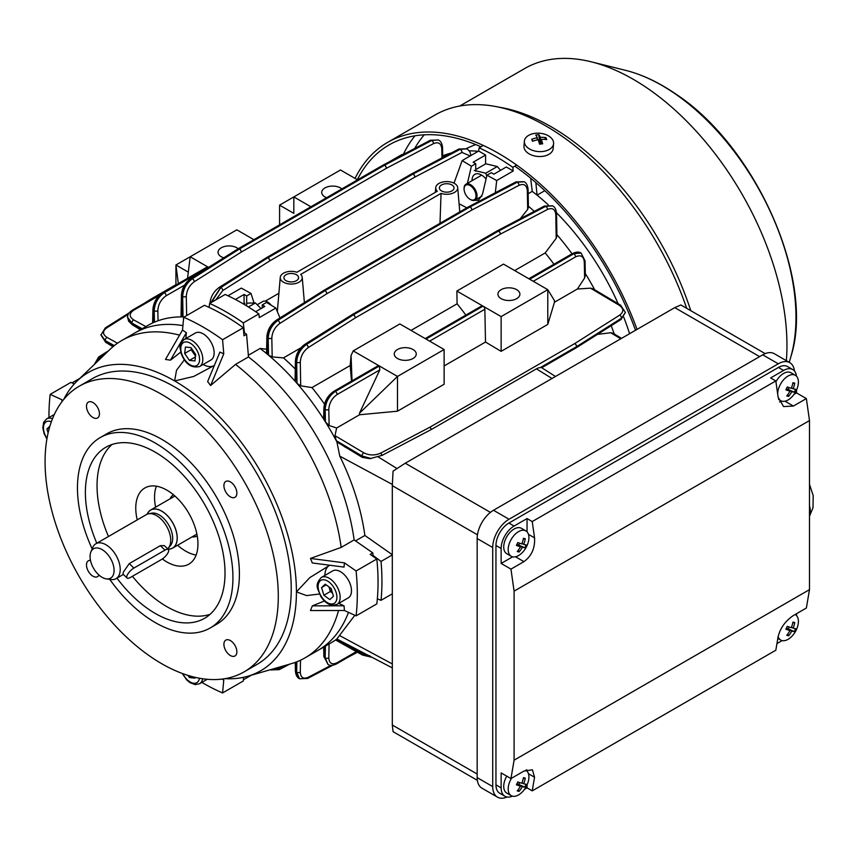 <?xml version="1.0" encoding="UTF-8"?>
<svg xmlns="http://www.w3.org/2000/svg" width="856" height="856" viewBox="0 0 856 856"><rect width="100%" height="100%" fill="white"/><g stroke="black" fill="none" stroke-linecap="round" stroke-linejoin="round"><path stroke-width="1.28" d="M778.125 397.163A14.659 8.464 120 0 0 780.726 400.694A14.659 8.464 120 0 0 781.881 401.175A14.659 8.464 120 0 0 791.586 397.216A23.818 23.818 0 0 0 797.792 386.452A14.659 8.464 120 0 0 795.374 375.303L790.912 372.724A14.659 8.464 120 0 0 789.756 372.242A14.659 8.464 120 0 0 775.932 381.765M795.374 375.303A14.659 8.464 120 0 0 794.218 374.821A14.659 8.464 120 0 0 779.72 385.682A14.659 8.464 120 0 0 777.687 394.102M794.25 392.166A23.305 23.026 -116 0 0 795.609 389.266A23.765 2.857 -154.9 0 1 793.138 388.817A23.765 19.196 -74.5 0 0 794.764 383.199A23.305 4.301 -179.4 0 0 792.934 382.685A23.765 19.196 105.5 0 1 791.297 388.303A23.765 2.857 -154.9 0 1 787.253 386.944A23.305 9.566 111.9 0 1 786.589 388.41A23.305 9.566 111.9 0 1 785.894 389.844A23.765 2.857 25.1 0 0 789.949 391.203A23.765 19.196 105.5 0 1 786.739 395.921A23.305 9.159 51.3 0 0 788.569 396.424A23.765 19.196 -74.5 0 0 791.779 391.716A23.765 2.857 25.1 0 0 794.25 392.166L786.932 388.924L791.779 391.716M786.268 389.084L789.949 391.203M792.784 383.424L794.764 383.199M791.479 387.864L793.138 388.817M789.104 387.608L788.312 389.298M787.713 394.702L788.569 396.424M195.029 677.321L194.922 678.123L189.401 677.567L187.903 675.384M191.412 676.4L189.401 677.567M267.671 302.093A8.432 4.869 60 0 1 267.917 302.243A8.432 4.869 60 0 1 271.127 305.164M270.742 304.939A9.159 5.286 -120 0 0 267.404 301.943A9.159 5.286 -120 0 0 262.824 301.483L257.356 304.64M195.596 355.507A7.33 4.227 60 0 1 193.499 353.186A7.33 4.227 60 0 1 191.872 349.783A7.33 4.227 60 0 1 191.584 348.499M184.019 339.575L195.35 333.038A15.579 8.988 60 0 1 213.315 347.547A15.579 8.988 60 0 1 210.929 360.012L199.587 366.55A15.579 8.988 60 0 0 201.984 354.084A15.579 8.988 60 0 0 184.019 339.575C177.267 346.627 180.862 347.6 180.926 352.843C185.014 363.864 191.241 368.433 199.587 366.55M195.521 356.139L191.134 349.708L184.65 353.442L185.442 347.055L190.974 347.6L195.714 354.555L194.922 360.954L189.401 360.397L184.65 353.442M195.425 356.92L189.401 360.397M191.134 349.708L191.327 348.125M544.812 190.663L537.044 195.147A183.227 105.791 60 0 1 548.3 204.873A183.227 105.791 60 0 0 532.229 191.359L530.688 178.23M556.496 212.759A183.227 105.791 60 0 1 618.171 303.741A183.227 105.791 60 0 0 556.496 212.759M623.735 317.137A183.227 105.791 60 0 1 629.588 333.701A183.227 105.791 60 0 0 623.735 317.137M537.044 195.147L535.856 182.585M466.466 148.495L471.431 146.29A176.935 102.153 60 0 1 475.776 144.568M442.691 155.846A183.227 105.791 60 0 1 451.347 152.978M469.323 150.838A183.227 105.791 60 0 1 478.172 151.33M48.107 432.976L46.909 428.963L49.883 426.213M49.52 427.454L46.909 428.963M809.498 514.413L809.498 514.97M809.498 507.843L810.001 507.555L810.322 511.845L809.498 512.755M809.519 505.853L810.129 508.753L809.498 509.127M809.455 504.537L809.498 506.185M810.118 508.56L810.322 511.845L809.498 512.327M809.498 513.311L810.172 512.915L809.498 513.868M810.172 512.915L809.862 511.492M809.787 514.253L809.391 512.883M246.678 303.12L255.388 302.949L261.08 308.577M243.671 304.105L244.848 303.42M248.411 306.983L255.388 302.949M477.348 780.33L393.065 731.666L392.305 725.032L392.305 485.652L393.065 471.132L405.263 463.214L674.753 307.625L680.873 304.961L765.168 353.624M332.502 593.005A7.33 4.227 60 0 1 329.207 587.655A7.33 4.227 60 0 1 329.025 586.938M336.269 570.214A15.579 8.988 60 0 1 349.633 582.626A15.579 8.988 60 0 1 348.264 597.884L336.932 604.432A15.579 8.988 60 0 0 338.302 589.174A15.579 8.988 60 0 0 324.938 576.762A15.579 8.988 60 0 0 321.353 577.458L332.684 570.909A15.579 8.988 60 0 1 336.269 570.214M332.535 593.101L330.352 591.507L328.993 586.916M321.589 587.548L325.237 584.167L331.165 588.5L333.455 596.215L329.806 599.585L323.868 595.252L321.589 587.548L326.2 584.883M330.352 591.507L323.868 595.252M524.364 141.208L523.968 146.109A14.659 9.191 4.7 0 0 542.33 156.391A14.659 9.191 4.7 0 0 553.179 148.505L553.586 143.594A14.659 9.191 4.7 0 0 553.115 140.737A14.659 9.191 4.7 0 0 535.214 133.311A14.659 9.191 4.7 0 0 524.364 141.208A14.659 9.191 4.7 0 0 524.835 144.065A14.659 9.191 4.7 0 0 542.736 151.491A14.659 9.191 4.7 0 0 553.586 143.594M531.715 139.271A23.305 2.493 60.7 0 0 532.1 140.234A23.305 2.493 60.7 0 0 532.539 141.272A23.765 17.623 -22.5 0 1 538.146 139.753A23.765 5.671 83.3 0 1 539.548 144.172A23.305 7.661 -11.6 0 1 542.661 143.808A23.765 5.671 -96.7 0 0 541.26 139.389A23.765 17.623 -22.5 0 1 546.727 139.603A23.305 12.123 -70.2 0 0 546.342 138.554A23.305 12.123 -70.2 0 0 545.903 137.602A23.765 17.623 157.5 0 0 540.436 137.388A23.765 5.671 -96.7 0 0 538.884 134.692A23.305 22.277 120.3 0 0 535.781 135.055A23.765 5.671 83.3 0 1 537.322 137.752A23.765 17.623 157.5 0 0 531.715 139.271L532.988 141.101M538.692 141.283L539.376 141.197L539.997 142.706L540.436 137.388M539.997 142.706L540.992 142.588M544.587 139.378L545.903 137.602M540.885 144.001L541.26 139.389M537.14 139.945L537.322 137.752M539.376 141.197L538.884 134.692M778.136 636.586A14.659 8.464 120 0 0 780.726 640.063A14.659 8.464 120 0 0 781.881 640.545A14.659 8.464 120 0 0 791.586 636.586A23.818 23.818 0 0 0 797.792 625.822A14.659 8.464 120 0 0 795.374 614.672A14.659 8.464 120 0 0 795.096 614.522L795.374 614.672M794.25 631.546A23.305 23.026 -116 0 0 795.609 628.646A23.765 2.857 -154.9 0 1 793.138 628.186A23.765 19.196 -74.5 0 0 794.764 622.569A23.305 4.301 -179.4 0 0 792.934 622.066A23.765 19.196 105.5 0 1 791.297 627.683A23.765 2.857 -154.9 0 1 787.253 626.325A23.305 9.566 111.9 0 1 786.589 627.79A23.305 9.566 111.9 0 1 785.894 629.224A23.765 2.857 25.1 0 0 789.949 630.583A23.765 19.196 105.5 0 1 786.739 635.291A23.305 9.159 51.3 0 0 788.569 635.805A23.765 19.196 -74.5 0 0 791.779 631.086A23.765 2.857 25.1 0 0 794.25 631.546L786.932 628.293L791.779 631.086M786.268 628.454L789.949 630.583M792.784 622.804L794.764 622.569M791.479 627.234L793.138 628.186M789.104 626.977L788.312 628.678M787.713 634.082L788.569 635.805M471.271 186.405A8.432 4.869 -120 0 0 464.08 188.983A8.432 4.869 -120 0 0 468.81 198.453A8.432 4.869 -120 0 0 470.04 199.309A8.432 4.869 -120 0 0 475.968 196.559A8.432 4.869 -120 0 0 471.271 186.405M464.08 188.695A9.159 5.286 60 0 1 464.08 188.384A9.159 5.286 60 0 1 465.974 184.19A9.159 5.286 60 0 1 471.891 185.581A9.159 5.286 60 0 1 476.771 193.584A9.159 5.286 60 0 1 475.144 200.058A9.159 5.286 60 0 1 470.554 199.609A9.159 5.286 60 0 1 470.297 199.448M527.05 531.822L527.05 518.565L532.229 521.561L775.814 380.931L770.625 377.935L783.582 370.455A18.318 10.582 -60 0 1 792.742 369.546A18.318 10.582 -60 0 1 796.433 376.126M779.516 401.978A18.318 10.582 120 0 0 781.956 401.197M794.036 394.349L796.54 392.904L796.54 390.004M796.54 615.603L796.54 613.698M776.938 643.584L782.106 640.609M524.546 789.307L527.05 787.862L527.05 784.973M526.729 769.779A18.318 10.582 -60 0 1 526.943 771.085M512.616 556.828L501.135 563.451L510.957 569.122L514.092 591.132L514.092 760.182L510.957 778.575L501.135 772.904L501.135 787.862A18.318 10.582 120 0 0 504.933 796.251A18.318 10.582 120 0 0 512.466 796.166M501.135 563.451L501.135 548.493A18.318 10.582 -60 0 1 514.092 526.044L527.05 518.565M792.742 369.546L787.563 366.561A18.318 10.582 120 0 0 778.404 367.47L508.913 523.059A18.318 10.582 120 0 0 495.956 545.497L495.956 784.866A18.318 10.582 120 0 0 499.744 793.255L504.933 796.251M510.957 778.575L523.915 771.096L532.4 769.79L534.551 777.237L532.229 790.858L775.814 650.228L778.125 636.607C780.351 627.919 785.444 620.878 793.405 615.507L806.363 608.028L809.498 589.634L809.498 420.574L806.363 398.575L796.54 392.904M532.229 790.858L527.05 787.862M514.092 760.182L809.498 589.634M514.092 591.132L809.498 420.574M794.475 371.033A23.091 13.332 120 0 0 789.81 362.655A23.091 13.332 120 0 0 778.275 363.8L509.042 519.239A23.091 13.332 120 0 0 492.714 547.519L492.714 786.589A23.091 13.332 120 0 0 497.497 797.161A23.091 13.332 120 0 0 507.084 797.011M789.81 362.655L774.263 353.678A23.091 13.332 120 0 0 762.728 354.823L493.495 510.262A23.091 13.332 120 0 0 477.167 538.542L477.167 777.612A23.091 13.332 120 0 0 481.949 788.183L497.497 797.161M532.229 521.561L534.551 537.857C535.128 548.172 531.576 556.09 523.915 561.643L510.957 569.122M806.363 398.575L793.405 406.054L783.561 406.568L778.125 397.227L775.814 380.931M238.203 248.754A10.989 6.345 0 0 0 236.823 247.78A10.989 6.345 0 0 0 224.85 246.41A10.989 6.345 0 0 0 218.055 252.274A10.989 6.345 0 0 0 221.276 256.757A10.989 6.345 0 0 0 223.758 257.827M341.854 188.909A10.989 6.345 0 0 0 340.474 187.935A10.989 6.345 0 0 0 328.501 186.565A10.989 6.345 0 0 0 321.706 192.429A10.989 6.345 0 0 0 324.927 196.912A10.989 6.345 0 0 0 326.607 197.715M413.031 349.515A10.989 6.345 0 0 0 401.047 348.135A10.989 6.345 0 0 0 394.263 353.999A10.989 6.345 0 0 0 397.484 358.493A10.989 6.345 0 0 0 409.468 359.862A10.989 6.345 0 0 0 416.251 353.999A10.989 6.345 0 0 0 413.031 349.515M516.682 289.67A10.989 6.345 0 0 0 504.698 288.301A10.989 6.345 0 0 0 497.914 294.164A10.989 6.345 0 0 0 501.135 298.648A10.989 6.345 0 0 0 513.119 300.028A10.989 6.345 0 0 0 519.902 294.164A10.989 6.345 0 0 0 516.682 289.67M296.422 274.712A7.33 4.227 0 0 0 288.44 273.792A7.33 4.227 0 0 0 283.914 277.697A7.33 4.227 0 0 0 286.065 280.693A7.33 4.227 0 0 0 294.047 281.613A7.33 4.227 0 0 0 298.573 277.697A7.33 4.227 0 0 0 296.422 274.712M451.904 184.95A7.33 4.227 0 0 0 443.911 184.029A7.33 4.227 0 0 0 439.385 187.935A7.33 4.227 0 0 0 441.536 190.931A7.33 4.227 0 0 0 449.528 191.851A7.33 4.227 0 0 0 454.044 187.935A7.33 4.227 0 0 0 451.904 184.95M459.094 203.878A173.158 99.97 60 0 1 466.83 207.826M265.285 301.13L278.895 293.266M485.587 163.913L485.587 155.022L478.675 151.031L479.114 147.853A219.874 126.945 60 0 1 495.956 156.52A219.874 126.945 60 0 1 512.798 167.305L516.682 165.058M479.114 147.853L483.298 145.434M472.897 200.454L478.493 200.24L482.517 194.205L486.946 175.191L491.291 172.677L493.88 174.175L506.313 166.995L513.226 170.986L512.798 167.305M354.833 615.282L336.847 638.961L392.305 667.894M344.24 642.813L362.227 652.208A2.568 1.455 120.9 0 0 361.97 653.406L344.337 642.877M336.9 638.993A183.227 105.791 60 0 1 336.226 639.486A183.227 105.791 60 0 1 331.037 642.845L318.079 650.325A183.227 105.791 60 0 0 348.488 612.361A183.227 105.791 60 0 1 318.079 650.325L305.121 657.804A183.227 105.791 60 0 1 291.243 663.689L247.705 676.261A172.238 99.446 60 0 1 224.925 678.68M540.19 367.673A12.262 7.073 -60 0 1 540.318 367.673L576.537 346.691L540.19 367.673A12.262 7.073 -60 0 0 536.412 368.85L431.424 429.466L382.215 455.317L369.92 458.688L362.227 457.35L336.911 441.921A183.227 105.791 60 0 0 336.226 440.626L334.996 435.672L363.811 452.824C369.278 455.51 374.842 455.627 380.513 453.199L429.723 427.294L574.75 343.556L619.691 315.115C623.928 311.83 623.799 308.556 619.305 305.314L590.49 288.162L577.393 289.007L584.627 278.007L584.295 261.936C583.632 256.222 580.721 254.542 575.542 256.886L533.267 281.292M355.507 540.874L364.87 535.471C361.264 509.331 352.907 482.88 339.779 456.141L336.911 441.921M495.335 192.739L496.694 180.53L513.226 170.986M528.152 193.713L532.229 191.359M478.675 151.031L462.144 160.586L454.001 183.184M475.743 171.211L475.743 163.699L471.399 166.214L467.397 183.377M486.946 175.191L496.694 180.53M462.144 160.586L471.399 166.214M485.587 155.022L473.154 162.212L475.743 163.699M528.398 206.21A183.227 105.791 60 0 1 534.272 211.379M556.903 234.672A183.227 105.791 60 0 1 572.043 253.793M585.311 273.535A183.227 105.791 60 0 1 594.685 289.756M611.205 325.708A183.227 105.791 60 0 1 614.223 333.958M253.975 302.724L251.011 293.447L241.274 288.098L227.985 295.769M279.998 317.929L275.825 308.053L259.282 317.597L258.854 313.917A219.874 126.945 60 0 0 225.16 294.464L209.613 303.441L209.078 307.39M258.854 313.917L243.307 322.894A219.874 126.945 -120 0 0 209.613 303.441M244.463 332.759L243.307 322.894M266.633 349.227L260.149 348.445L248.347 355.261M275.825 308.053L266.558 302.425L262.225 304.929L262.225 307.925M251.011 293.447L246.678 295.951L246.678 305.913M244.078 303.859L244.078 294.453L235.389 299.472M244.078 294.453L246.678 295.951M262.225 304.929L264.814 306.427L255.655 311.712M79.897 378.341L72.011 382.889M62.007 401.614L61.846 399.709L50.194 394.359L70.92 382.386L74.226 383.905M243.639 677.353L243.307 680.969L222.571 692.943L223.769 680.167L222.517 679.033M251.311 675.213L243.414 679.771M63.708 399.452A172.238 99.446 60 0 1 77.201 380.931L109.857 349.515A183.227 105.791 60 0 1 121.894 340.442L134.841 332.963A183.227 105.791 60 0 1 182.927 325.601A183.227 105.791 60 0 0 134.841 332.963L147.799 325.483A183.227 105.791 60 0 1 153.406 322.616A183.227 105.791 60 0 1 154.465 322.156A183.227 105.791 60 0 1 181.814 316.891A183.227 105.791 60 0 1 183.034 316.913A183.227 105.791 60 0 1 184.275 316.945M364.87 535.471L392.305 554.699M392.305 554.913L381.027 561.429L373.066 555.49M392.305 593.818L381.027 600.323A219.874 126.945 -120 0 0 381.027 561.429M377.336 598.815L381.027 600.323M253.9 239.691L236.823 229.825L190.182 256.757L187.55 278.307M279.58 205.14L293.833 196.912L293.833 213.369L279.58 205.14L279.58 224.861M310.91 206.778L293.833 196.912L340.474 169.991L357.551 179.846M444.125 365.94L485.513 342.047L501.135 351.345L547.776 324.413L554.463 302.243L577.393 289.007M359.488 413.213L397.484 376.447L444.125 349.515L444.125 384.258L397.484 411.19L397.484 376.447L379.39 365.994L379.807 369.888L359.488 413.213L359.563 414.764L397.484 411.19M379.807 369.888L337.146 394.52C332.01 398.136 329.218 403.112 328.8 409.446L329.121 425.518L336.633 428L359.563 414.764M336.633 428L334.996 435.672M514.681 270.56L545.186 252.948L556.197 238.31L555.801 214.717C555.212 209.185 552.43 207.441 547.466 209.474L500.353 234.148A2.568 1.541 -117.6 0 0 498.62 231.002L545.732 206.328L552.644 205.889L545.572 206.232L498.545 230.96A2.568 1.552 -117.7 0 0 497.272 230.831A2.568 1.552 -117.7 0 0 497.229 230.863M300.691 385.821L297.021 383.413L296.668 362.27C297.16 354.898 300.403 348.981 306.395 344.508L353.432 314.837A2.568 1.412 57.8 0 1 355.326 317.886L308.288 347.557C303.356 351.249 300.691 356.139 300.296 362.227L300.691 385.821L311.969 387.586L350.179 365.533L351.516 381.113M379.294 365.94L335.242 391.374A2.568 1.477 -120 0 0 333.958 391.245L377.592 366.058L379.294 365.94L353.218 350.885L351.078 355.422L350.179 365.533M353.218 350.885L399.859 323.953L425.935 339.008L482.945 306.095A2.568 1.477 -120 0 0 481.661 305.977L425.186 338.58M411.03 330.405L457.083 303.816A173.158 99.97 60 0 1 465.857 315.094M581.01 253.034L573.638 253.74L529.586 279.174L503.51 264.119L456.869 291.04L457.083 303.816M545.186 252.948A173.158 99.97 60 0 1 553.96 264.226M554.463 302.243L554.474 300.627L547.776 289.67L529.682 279.227L573.734 253.793L580.903 252.969C578.859 251.589 576.013 251.803 572.354 253.611A2.568 1.477 -120 0 1 573.638 253.74L573.734 253.793A2.568 1.477 60 0 1 575.542 256.886M501.135 351.345L501.135 316.602L483.041 306.148A2.568 1.477 -120 0 1 484.849 309.241L485.513 342.047M188.309 272.133L175.929 264.986L190.182 256.757L208.276 267.211L206.585 267.318L162.95 292.517C156.926 296.583 153.588 302.2 152.914 309.38A2.568 1.519 -178.8 0 0 153.663 310.471L153.406 322.616M311.969 387.586A173.158 99.97 60 0 1 324.51 404.086M260.149 348.445A183.227 105.791 60 0 1 267.307 354.159L267.286 352.779M555.801 214.717A2.568 1.455 -1 0 0 556.55 213.668L556.924 235.967L556.197 238.31M527.328 190.61A2.568 1.445 -1.1 0 0 528.077 189.561L528.42 207.302L527.681 209.388L527.328 190.61C526.729 185.078 523.947 183.323 518.971 185.356L471.849 210.03A2.568 1.541 -117.6 0 0 470.126 206.895L517.238 182.21L524.161 181.782L517.067 182.114L470.04 206.842A2.568 1.552 -117.7 0 0 468.767 206.713A2.568 1.552 -117.7 0 0 468.714 206.735M520.245 218.751L527.681 209.388M272.187 356.899L268.527 355.187L268.196 338.174C268.677 330.791 271.908 324.863 277.9 320.39L324.927 290.719A2.568 1.412 57.7 0 1 326.821 293.758L279.794 323.44C274.862 327.131 272.197 332.032 271.823 338.12L272.187 356.899L283.464 357.894L300.873 347.836M283.464 357.894A173.158 99.97 60 0 1 295.267 369.022M518.971 185.356A2.568 1.541 -117.6 0 0 517.238 182.21L517.067 182.114A2.568 1.552 -117.7 0 0 515.783 181.975L468.767 206.713A2.568 2.568 0 0 0 468.671 206.767A2.568 1.477 -120 0 1 469.955 206.885A2.568 1.477 -60 0 1 470.04 206.842L470.126 206.895A2.568 1.477 -60 0 0 470.04 206.938A2.568 1.477 -120 0 1 471.849 210.03L326.821 293.758A2.568 1.477 -120 0 0 325.013 290.666L470.04 206.938L325.013 290.666A2.568 1.477 -60 0 0 324.927 290.719L277.729 320.294C271.705 324.745 268.335 330.598 267.628 337.842L267.307 354.159A183.227 105.791 60 0 1 268.527 355.187A183.227 105.791 60 0 1 295.791 382.011A183.227 105.791 60 0 1 297.021 383.413A183.227 105.791 60 0 1 324.37 420.243L324.37 417.878M547.466 209.474A2.568 1.541 -117.6 0 0 545.732 206.328L545.572 206.232A2.568 1.552 -117.7 0 0 544.298 206.103L497.272 230.831A2.568 2.568 0 0 0 497.186 230.885A2.568 1.477 -120 0 1 498.47 231.013A2.568 1.477 -60 0 1 498.545 230.96L498.62 231.002A2.568 1.477 -60 0 0 498.534 231.056A2.568 1.477 -120 0 1 500.353 234.148L355.326 317.886A2.568 1.477 -120 0 0 353.507 314.783L498.534 231.056L353.507 314.783A2.568 1.477 -60 0 0 353.432 314.837L306.234 344.412C300.221 348.874 296.861 354.726 296.165 361.981L295.791 380.182M590.49 288.162L593.272 288.921L620.589 305.185A2.568 1.455 120.8 0 0 619.305 305.314M584.295 261.936A2.568 1.445 178.8 0 0 585.055 260.887L585.343 275.172L584.627 278.007M620.771 338.783L610.724 332.749L597.488 334.375M610.724 332.749L613.11 333.294L621.542 338.345M329.121 425.518L325.43 421.922A183.227 105.791 60 0 1 336.226 440.626L361.97 455.948A2.568 1.455 -59.2 0 1 363.811 452.824M337.146 394.52A2.568 1.477 60 0 0 335.338 391.427L335.242 391.374C328.982 395.74 325.44 401.678 324.638 409.189L324.37 420.243A183.227 105.791 60 0 1 325.43 421.922L325.173 409.5C325.708 401.828 329.1 395.804 335.338 391.427L379.39 365.994M210.608 385.5L223.769 353.86L219.906 352.084L207.634 381.594L210.608 385.5L235.528 364.41L248.486 356.931A183.227 105.791 60 0 1 354.138 539.922A183.227 105.791 60 0 0 248.486 356.931L246.571 334.289A208.885 120.6 -120 0 0 243.682 332.192M178.348 283.625L175.929 264.986L175.929 285.883M482.945 306.095L456.869 291.04M444.125 349.515L426.031 339.062L483.041 306.148M501.135 316.602L547.776 289.67L547.776 324.413M211.421 302.403L220.901 287.477L267.842 257.763L220.72 287.381L210.833 302.746M183.034 316.913L182.67 296.454C183.152 289.082 186.394 283.154 192.386 278.682L239.413 249.01L192.226 278.585C186.212 283.047 182.852 288.9 182.168 296.165L181.814 316.891M208.276 267.211L164.224 292.634C157.964 297 154.444 302.949 153.663 310.471L154.198 310.781C154.711 303.099 158.082 297.075 164.32 292.688L208.372 267.265M127.587 317.362L131.877 323.664L141.154 329.314M142.182 328.725L131.877 323.054L127.587 317.234L128.625 321.182L132.359 324.809A2.568 1.434 121.4 0 1 131.877 323.664L131.877 323.054A2.568 1.519 -61.2 0 1 133.654 319.887L145.862 326.596M100.944 334.878L105.234 341.17L113.591 346.188M114.308 345.61L105.234 340.581L100.933 334.696M271.138 670.034L270.571 669.66M273.899 668.697L279.794 668.472A2.568 1.552 62.3 0 1 279.184 669.649L270.956 669.927M295.983 662.116L296.165 671.864L299.589 678.797L296.668 672.163L296.85 661.784M300.499 660.211L300.296 672.195A2.568 1.509 -179 0 1 296.668 672.163L296.165 671.864A2.568 1.445 179 0 1 295.416 670.869C295.716 674.881 297.021 677.481 299.322 678.648L299.461 678.722M329.089 643.969L328.8 657.9C329.218 663.464 332.01 665.069 337.146 662.715A2.568 1.477 -120 0 1 336.622 663.839C332.952 665.647 330.106 665.861 328.062 664.47L325.173 657.847L325.419 646.087M324.381 646.687L324.638 657.536L327.955 664.406M336.226 639.486L361.97 653.877L369.76 656.135M369.92 655.867L361.97 653.877A2.568 1.509 119.2 0 0 362.527 655.075L335.541 639.967M371.012 458.495L361.97 455.948L369.92 458.688M541.688 367.738L576.013 347.932A2.568 1.552 -122.3 0 0 576.099 347.878A2.568 1.552 -122.3 0 0 576.623 346.701L621.552 318.336L625.383 312.558M620.589 305.185L625.383 312.429L621.552 318.186L576.623 346.637A2.568 1.541 -122.3 0 0 574.75 343.556A2.568 1.477 -120 0 1 576.537 346.691A2.568 1.477 0 0 0 576.623 346.637L576.623 346.701A2.568 1.477 -0 0 1 576.537 346.755A2.568 1.477 -120 0 1 576.013 347.932A2.568 2.568 0 0 0 576.099 347.878L621.028 319.502A2.568 1.552 -122.3 0 0 621.552 318.336L621.552 318.186A2.568 1.541 -122.3 0 0 619.691 315.115M552.505 205.815L544.298 206.103M524 181.697L515.783 181.975M470.147 155.963L461.973 152.443L414.85 177.117A2.568 1.541 -117.6 0 0 413.116 173.982L460.239 149.297L467.151 148.869L460.057 149.201L413.031 173.929A2.568 1.552 -117.7 0 0 411.757 173.8A2.568 1.552 -117.7 0 0 411.715 173.832L458.784 149.072L467.002 148.784M441.964 157.911L441.803 148.901C441.204 143.369 438.422 141.614 433.457 143.648L386.334 168.322A2.568 1.541 -117.6 0 0 384.612 165.176L431.724 140.502L438.379 139.913L431.563 140.405L384.537 165.144A2.568 1.552 -117.7 0 0 383.253 165.005A2.568 1.552 -117.7 0 0 383.21 165.037M438.497 139.988L430.29 140.277A2.568 1.552 -117.7 0 1 431.563 140.405L431.724 140.502A2.568 1.541 -117.6 0 1 433.457 143.648M300.659 274.434L441.054 193.381A10.989 6.345 0 0 0 452.364 193.381A10.989 6.345 0 0 0 457.703 187.625A10.989 6.345 0 0 0 446.714 181.59A10.989 6.345 0 0 0 435.736 187.625A10.989 6.345 0 0 0 437.298 191.209L296.914 272.262A10.989 6.345 0 0 0 280.265 277.387A10.989 6.345 0 0 0 291.243 284.053A10.989 6.345 0 0 0 302.221 277.387A10.989 6.345 0 0 0 300.659 274.434M439.995 223.32L441.054 193.381M355.208 653.107A2.568 1.552 62.3 0 1 354.705 653.706L348.745 656.841M150.271 299.525A2.568 1.477 60 0 1 150.314 299.493A2.568 2.568 0 0 0 150.228 299.546A2.568 1.552 57.7 0 1 150.998 299.407M411.757 173.8A2.568 2.568 0 0 0 411.672 173.854A2.568 1.477 -120 0 1 412.956 173.982A2.568 1.477 -60 0 1 413.031 173.929L413.116 173.982A2.568 1.477 -60 0 0 413.031 174.025A2.568 1.477 -120 0 1 414.85 177.117L269.822 260.845A2.568 1.477 -120 0 0 268.003 257.752L413.031 174.025L268.003 257.752A2.568 1.477 -60 0 0 267.917 257.806A2.568 1.412 57.7 0 1 269.822 260.845L222.795 290.526L215.755 299.9M266.601 257.613A2.568 1.477 -120 0 1 266.644 257.581A2.568 1.477 -120 0 1 267.917 257.709A2.568 1.477 -60 0 0 267.842 257.763A2.568 1.412 -122.2 0 0 266.558 257.635L219.436 287.252C213.679 291.393 210.49 296.925 209.881 303.837M430.29 140.277L383.253 165.005A2.568 2.568 0 0 0 383.167 165.058A2.568 1.477 -120 0 1 384.451 165.187A2.568 1.477 -60 0 1 384.537 165.144L384.612 165.176A2.568 1.477 -60 0 0 384.526 165.229A2.568 1.477 -120 0 1 386.334 168.322L241.306 252.06A2.568 1.477 -120 0 0 239.498 248.957L384.526 165.229L239.498 248.957A2.568 1.477 -60 0 0 239.413 249.01A2.568 1.412 57.7 0 1 241.306 252.06L194.28 281.731C189.347 285.423 186.683 290.312 186.298 296.411L186.64 315.575M383.167 165.058L238.139 248.786A2.568 2.568 0 0 0 238.054 248.839A2.568 1.477 -120 0 1 238.139 248.786A2.568 1.477 -120 0 1 239.423 248.914A2.568 1.477 -60 0 0 239.338 248.968A2.568 1.412 -122.2 0 0 238.054 248.839L190.941 278.468C185.185 282.608 182.007 288.151 181.419 295.074A2.568 1.509 -179 0 0 182.168 296.165L182.67 296.454A2.568 1.445 -1 0 0 186.298 296.411M323.643 290.494A2.568 1.477 -120 0 1 324.927 290.623A2.568 1.477 -60 0 0 324.841 290.666A2.568 1.412 -122.2 0 0 323.568 290.548A2.568 2.568 0 0 1 323.643 290.494A2.568 1.477 -120 0 0 323.6 290.516L468.671 206.767M352.158 314.612A2.568 1.477 -120 0 1 353.432 314.74A2.568 1.477 -60 0 0 353.357 314.794A2.568 1.412 -122.2 0 0 352.073 314.666A2.568 2.568 0 0 1 352.158 314.612A2.568 1.477 -120 0 0 352.116 314.644L497.186 230.885M541.046 367.288L540.318 367.673M431.285 429.541A2.568 1.412 -117.8 0 0 429.723 427.294A2.568 1.477 -120 0 1 431.36 429.498M351.078 355.422L352.019 380.824M424.255 134.809A214.375 123.778 -120 0 0 414.668 148.495M415.01 135.794A218.965 126.421 -120 0 0 403.583 153.855M480.965 146.783A218.965 126.421 -120 0 0 389.063 144.931A218.965 126.421 -120 0 0 357.327 179.717M686.694 308.32A221.897 128.111 -120 0 0 561.119 135.601A221.897 128.111 -120 0 0 495.474 106.486A221.897 128.111 -120 0 0 435.019 115.014L387.597 142.396A221.897 128.111 -120 0 0 355.058 178.412M547.123 155.204L549.103 154.219M637.046 329.389A221.897 128.111 -120 0 0 513.707 162.982A221.897 128.111 -120 0 0 387.597 142.396M690.76 310.675A217.306 125.468 -120 0 0 565.987 136.147A217.306 125.468 -120 0 0 501.702 107.642L495.474 106.486M786.364 360.665A217.306 125.468 -120 0 0 648.131 88.724A217.306 125.468 -120 0 0 591.143 61.793A217.306 125.468 -120 0 0 524.632 68.566L459.736 106.026M635.516 330.277A218.965 126.421 -120 0 0 514.798 166.15M525.884 530.891L521.422 528.312A14.659 8.464 120 0 0 520.255 527.831A14.659 8.464 120 0 0 506.238 537.729A14.659 8.464 120 0 0 506.763 553.704L511.225 556.282A14.659 8.464 120 0 0 512.391 556.764A14.659 8.464 120 0 0 522.085 552.805A23.818 23.818 0 0 0 528.302 542.041A14.659 8.464 120 0 0 525.884 530.891A14.659 8.464 120 0 0 524.728 530.41A14.659 8.464 120 0 0 510.23 541.27A14.659 8.464 120 0 0 511.225 556.282M524.76 547.754A23.305 23.026 -116 0 0 526.119 544.855A23.765 2.857 -154.9 0 1 523.647 544.405A23.765 19.196 -74.5 0 0 525.274 538.788A23.305 4.301 -179.4 0 0 523.444 538.274A23.765 19.196 105.5 0 1 521.807 543.902A23.765 2.857 -154.9 0 1 517.762 542.533A23.305 9.566 111.9 0 1 517.099 543.999A23.305 9.566 111.9 0 1 516.403 545.433A23.765 2.857 25.1 0 0 520.448 546.802A23.765 19.196 105.5 0 1 517.249 551.51A23.305 9.159 51.3 0 0 519.078 552.013A23.765 19.196 -74.5 0 0 522.288 547.305A23.765 2.857 25.1 0 0 524.76 547.754L517.441 544.512L522.288 547.305M516.778 544.673L520.448 546.802M523.294 539.023L525.274 538.788M521.989 543.453L523.647 544.405M519.613 543.196L518.822 544.887M518.222 550.29L519.078 552.013M92.972 402.555A9.159 5.286 -120 0 0 88.382 402.095A9.159 5.286 -120 0 0 86.98 409.435A9.159 5.286 -120 0 0 92.972 417.514A9.159 5.286 -120 0 0 97.552 417.963A9.159 5.286 -120 0 0 98.954 410.623A9.159 5.286 -120 0 0 92.972 402.555M90.49 560.37A9.159 5.286 -120 0 0 88.382 560.776A9.159 5.286 -120 0 0 86.98 568.117A9.159 5.286 -120 0 0 92.972 576.195A9.159 5.286 -120 0 0 97.552 576.644A9.159 5.286 -120 0 0 98.954 575.029M230.392 640.577A9.159 5.286 -120 0 0 225.813 640.117A9.159 5.286 -120 0 0 224.4 647.457A9.159 5.286 -120 0 0 230.392 655.536A9.159 5.286 -120 0 0 234.972 655.985A9.159 5.286 -120 0 0 236.374 648.645A9.159 5.286 -120 0 0 230.392 640.577M230.392 481.896A9.159 5.286 -120 0 0 225.813 481.436A9.159 5.286 -120 0 0 224.4 488.776A9.159 5.286 -120 0 0 230.392 496.855A9.159 5.286 -120 0 0 234.972 497.304A9.159 5.286 -120 0 0 236.374 489.964A9.159 5.286 -120 0 0 230.392 481.896M170.077 498.802A23.818 13.75 60 0 1 173.436 494.757M161.677 394.391A164.908 95.209 60 0 1 269.415 539.719A164.908 95.209 60 0 1 244.131 671.853A164.908 95.209 60 0 1 161.677 663.689A164.908 95.209 60 0 1 53.949 518.372A164.908 95.209 60 0 1 79.223 386.227A164.908 95.209 60 0 1 161.677 394.391M79.223 386.227L92.181 378.748A164.908 95.209 60 0 1 174.635 386.912A164.908 95.209 60 0 1 282.362 532.229A164.908 95.209 60 0 1 257.089 664.374L244.131 671.853M201.877 682.403A218.045 125.886 -120 0 0 203.139 683.142A218.045 125.886 -120 0 0 222.571 692.943M109.728 579.341A109.943 63.472 -120 0 0 155.204 622.547A109.943 63.472 -120 0 0 210.169 627.994L216.643 624.249A109.943 63.472 -120 0 0 233.495 536.156A109.943 63.472 -120 0 0 161.677 439.278A109.943 63.472 -120 0 0 106.711 433.832L100.227 437.577A109.943 63.472 -120 0 0 92.148 548.889M210.169 627.994A109.943 63.472 -120 0 0 227.022 539.901A109.943 63.472 -120 0 0 155.204 443.023A109.943 63.472 -120 0 0 100.227 437.577M210.052 614.33A98.74 57.01 60 0 1 166.867 606.669A98.74 57.01 60 0 1 132.412 576.291M108.455 536.498A98.74 57.01 60 0 1 112.008 444.499M96.792 543.228A98.74 57.01 60 0 1 105.834 447.271A98.74 57.01 60 0 1 155.204 452.161A98.74 57.01 60 0 1 219.703 539.173A98.74 57.01 60 0 1 204.573 618.3A98.74 57.01 60 0 1 155.204 613.41A98.74 57.01 60 0 1 116.951 578.142M196.131 555.062A43.977 25.391 60 0 1 185.645 551.114A43.977 25.391 60 0 1 177.599 545.24M155.61 507.159A43.977 25.391 60 0 1 156.37 486.197M137.238 519.881A43.977 25.391 60 0 1 144.878 487.963A43.977 25.391 60 0 1 166.867 490.146A43.977 25.391 60 0 1 195.585 528.901A43.977 25.391 60 0 1 188.844 564.136A43.977 25.391 60 0 1 166.867 561.953A43.977 25.391 60 0 1 162.351 558.968M197.255 535.995A23.818 13.75 60 0 1 192.065 536.894M50.194 394.359A218.045 125.886 -120 0 0 48.963 417.557M246.571 334.289L243.981 335.787L243.307 327.741A218.045 125.886 -120 0 0 204.434 305.303L183.708 317.276L182.51 330.041L165.476 359.445L170.494 360.151L186.373 332.727L182.51 330.041M243.307 327.741L222.571 339.714A218.045 125.886 -120 0 0 183.708 317.276M376.822 559A218.045 125.886 -120 0 1 376.822 603.887L356.085 615.849A218.045 125.886 -120 0 0 356.085 570.973L344.433 562.863L310.45 558.433L341.18 547.401L354.138 539.922L372.788 552.901L370.199 554.388L376.822 559L356.085 570.973M373.152 556.453A208.885 120.6 -120 0 0 372.788 552.901M61.846 399.709L62.199 401.357M121.894 340.442A183.227 105.791 60 0 1 179.557 335.145M170.494 360.151L180.723 352.116M185.838 338.527L186.373 332.727M223.769 353.86L222.571 339.714M235.528 364.41A183.227 105.791 60 0 1 341.18 547.401M310.45 558.433L312.344 562.97L344.037 567.1L344.433 562.863M213.679 365.801A21.989 12.69 60 0 1 203.161 364.485M214.364 365.394L193.627 376.49L174.635 380.931L176.518 370.263L184.34 359.873M324.927 575.393A21.989 12.69 60 0 1 329.046 565.623M319.513 594L306.566 595.583L296.422 591.881L309.808 577.629L329.603 565.313M356.085 615.849L344.433 610.499L344.037 605.813L338.741 603.384M344.037 605.813L312.344 605.855L310.45 610.553L344.433 610.499M324.424 601.008L312.344 605.855M338.537 610.51A183.227 105.791 60 0 1 305.121 657.804M222.196 679.076L223.769 680.167M77.201 380.931A172.238 99.446 60 0 1 174.635 380.931A172.238 99.446 60 0 1 296.422 591.881A172.238 99.446 60 0 1 247.705 676.261M472.052 180.691A13.289 7.672 60 0 1 483.661 176.582A13.289 7.672 60 0 1 486.048 179.054M475.743 169.595L485.812 163.785L497.293 166.535L485.759 173.19L474.267 170.44M486.754 176.026L485.759 173.19M497.293 166.535L500.557 170.323M126.977 575.756A7.33 2.6 134.4 0 0 127.03 577.993A7.33 2.6 134.4 0 0 130.454 577.426L161.549 559.471A7.33 2.6 134.4 0 0 167.177 554.153A7.33 2.6 134.4 0 0 168.386 549.573A7.33 2.6 134.4 0 0 164.962 550.14L133.868 568.095A7.33 2.6 134.4 0 0 126.977 575.756M168.386 549.573L164.373 545.636L160.372 545.647L129.277 563.59L123.307 572.15L123.018 574.055L127.03 577.993M113.42 574.569A16.981 9.801 -120 0 0 106.198 552.805A16.981 9.801 -120 0 0 90.864 552.024A16.981 9.801 -120 0 0 90.747 552.334A16.981 9.801 -120 0 0 93.711 568.566A16.981 9.801 -120 0 0 106.369 578.881A16.981 9.801 -120 0 0 113.42 574.569M106.369 578.881L111.055 579.512A20.159 11.642 -120 0 0 116.042 578.667A20.159 11.642 -120 0 0 119.423 574.397A20.159 11.642 -120 0 0 113.548 551.649A20.159 11.642 -120 0 0 95.893 543.753A20.159 11.642 -120 0 0 92.651 547.647L90.864 552.024M167.583 548.782A20.159 11.642 -120 0 0 168.3 548.075A20.159 11.642 -120 0 0 169.948 545.229A20.159 11.642 -120 0 0 165.187 524.011A20.159 11.642 -120 0 0 148.516 513.793A20.159 11.642 -120 0 0 146.419 514.584L95.893 543.753M167.894 549.092A21.989 12.69 -120 0 0 172.677 548.086A21.989 12.69 -120 0 0 176.357 543.432A21.989 12.69 -120 0 0 169.948 518.608A21.989 12.69 -120 0 0 150.688 510.005A21.989 12.69 -120 0 0 147.179 514.199M506.763 776.146A14.659 8.464 120 0 0 506.763 793.073L511.225 795.652A14.659 8.464 120 0 0 512.391 796.144A14.659 8.464 120 0 0 522.085 792.175A23.818 23.818 0 0 0 528.302 781.41A14.659 8.464 120 0 0 525.884 770.261A14.659 8.464 120 0 0 525.723 770.175L525.884 770.261M511.514 778.254A14.659 8.464 120 0 0 510.23 780.651A14.659 8.464 120 0 0 511.225 795.652M524.76 787.135A23.305 23.026 -116 0 0 526.119 784.235A23.765 2.857 -154.9 0 1 523.647 783.775A23.765 19.196 -74.5 0 0 525.274 778.158A23.305 4.301 -179.4 0 0 523.444 777.655A23.765 19.196 105.5 0 1 521.807 783.272A23.765 2.857 -154.9 0 1 517.762 781.913A23.305 9.566 111.9 0 1 517.099 783.379A23.305 9.566 111.9 0 1 516.403 784.813A23.765 2.857 25.1 0 0 520.448 786.172A23.765 19.196 105.5 0 1 517.249 790.88A23.305 9.159 51.3 0 0 519.078 791.393A23.765 19.196 -74.5 0 0 522.288 786.675A23.765 2.857 25.1 0 0 524.76 787.135L517.441 783.882L522.288 786.675M516.778 784.053L520.448 786.172M523.294 778.393L525.274 778.158M521.989 782.823L523.647 783.775M519.613 782.566L518.822 784.267M518.222 789.671L519.078 791.393M182.82 673.661A13.289 7.672 -120 0 0 192.568 683.035A13.289 7.672 -120 0 0 199.459 678.241M202.637 678.755A15.579 8.988 60 0 1 199.587 683.719L195.243 684.618L190.043 682.692L186.769 679.996L182.253 673.458M198.859 354.876A13.289 7.672 -120 0 0 186.597 341.908A13.289 7.672 -120 0 0 181.504 353.132A13.289 7.672 -120 0 0 193.766 366.101A13.289 7.672 -120 0 0 198.859 354.876M51.36 421.73A13.289 7.672 -120 0 0 49.263 421.195A13.289 7.672 -120 0 0 47.005 438.422M54.345 414.443L46.673 418.873A15.579 8.988 60 0 1 50.258 418.177A15.579 8.988 60 0 1 52.505 418.712M759.614 356.62L674.753 307.625M490.413 512.38L405.263 463.214M477.455 534.818L392.305 485.652M477.167 774.027L392.305 725.032M331.112 603.972A13.289 7.672 -120 0 0 336.205 592.748A13.289 7.672 -120 0 0 323.932 579.78A13.289 7.672 -120 0 0 318.839 591.004A13.289 7.672 -120 0 0 331.112 603.972M495.956 545.497L501.135 548.493M508.913 523.059L514.092 526.044M495.956 784.866L501.135 787.862M778.404 367.47L783.582 370.455M509.042 519.239L493.495 510.262M492.714 547.519L477.167 538.542M492.714 786.589L477.167 777.612M778.275 363.8L762.728 354.823M784.995 401.197L793.405 406.054M528.462 773.717L534.551 777.237M515.505 556.785L523.915 561.643M528.462 534.347L534.551 537.857M339.779 635.666L392.305 663.946M344.24 446.543L361.97 456.419A2.568 1.509 119.1 0 0 362.227 457.35M339.779 456.141L392.315 484.421M378.052 456.826L396.906 468.478M128.272 314.302L106.626 327.966C102.388 331.219 102.517 334.375 107.011 337.414L117.497 343.235M159.163 295.513L133.654 310.247C129.042 313.521 129.042 316.731 133.654 319.887M162.854 292.57L132.412 310.14A2.568 1.477 60 0 1 133.654 310.247M337.146 662.715L356.364 651.619M300.296 672.195C300.691 677.62 303.356 679.3 308.288 677.257L330.951 665.347M402.459 154.915A2.568 1.477 -120 0 0 401.346 154.872L405.252 153.449M484.849 309.241L429.616 341.137M184.596 285.112L166.128 295.78C160.992 299.386 158.221 304.372 157.825 310.728L158.06 320.754M166.128 295.78A2.568 1.477 60 0 0 164.32 292.688L164.224 292.634A2.568 1.477 -120 0 0 162.95 292.517M154.465 322.156L154.198 310.781A2.568 1.434 -1.4 0 0 157.825 310.728M328.8 409.446A2.568 1.445 -1.2 0 1 325.173 409.5L324.638 409.189A2.568 1.519 -178.6 0 1 323.889 408.077L323.632 418.381M323.664 647.093L323.889 656.552A2.568 1.434 178.6 0 0 324.638 657.536L325.173 657.847A2.568 1.519 1.2 0 0 328.8 657.9M279.794 668.472L286.032 665.198M105.941 353.282L99.992 357.038L96.846 362.035M107.011 337.414A2.568 1.509 -61 0 0 105.234 340.581L105.234 341.17A2.568 1.445 -59 0 0 105.727 342.314L112.992 346.691M271.823 338.12A2.568 1.445 -1.1 0 1 268.196 338.174L267.628 337.842A2.568 1.519 -178.8 0 1 266.879 336.75L266.548 353.121M300.296 362.227A2.568 1.455 -1 0 1 296.668 362.27L296.165 361.981A2.568 1.509 -178.9 0 1 295.416 360.879L295.053 380.62M190.941 278.468A2.568 1.412 -122.2 0 1 192.226 278.585L192.386 278.682A2.568 1.412 57.7 0 1 194.28 281.731M219.436 287.252A2.568 1.412 -122.2 0 1 220.72 287.381L220.901 287.477A2.568 1.412 57.7 0 1 222.795 290.526M323.568 290.548L276.445 320.165A2.568 1.412 -122.2 0 1 277.729 320.294L277.9 320.39A2.568 1.412 57.7 0 1 279.794 323.44M352.073 314.666L304.95 344.283A2.568 1.412 -122.2 0 1 306.234 344.412L306.395 344.508A2.568 1.412 57.8 0 1 308.288 347.557M461.973 152.443A2.568 1.541 -117.6 0 0 460.239 149.297L460.057 149.201A2.568 1.552 -117.7 0 0 458.784 149.072M308.288 677.257A2.568 1.552 62.3 0 1 307.668 678.433L299.589 678.797M355.229 653.096A2.568 1.477 60 0 1 354.791 653.663A2.568 1.477 60 0 1 354.748 653.684M108.626 350.692L98.665 356.984A2.568 1.552 57.7 0 1 99.992 357.038M129.213 312.815L105.299 327.912A2.568 1.552 57.7 0 1 106.626 327.966M175.929 284.706L150.314 299.493A2.568 1.477 60 0 1 151.02 299.397M441.803 148.901A2.568 1.445 -1 0 0 442.552 147.853C442.242 143.829 440.936 141.24 438.636 140.063M382.054 455.403A2.568 1.412 -117.8 0 0 380.513 453.199M536.412 368.85L552.013 378.48M625.426 70.299C642.139 74.504 658.96 82.433 675.876 94.085C756.19 146.783 815.554 280.768 790.837 356.802A189.272 109.279 -120 0 0 675.063 93.753A189.272 109.279 -120 0 0 625.426 70.299L591.143 61.793M168.3 548.075L170.355 545.743A19.153 11.053 -120 0 0 171.928 543.046A19.153 11.053 -120 0 0 167.401 522.888A19.153 11.053 -120 0 0 151.555 513.172L148.516 513.793M167.808 549.006A21.903 12.647 -120 0 0 176.304 543.378A21.903 12.647 -120 0 0 167.07 515.387A21.903 12.647 -120 0 0 147.264 514.167M133.868 568.095L129.277 563.59M164.962 550.14L160.372 545.647M778.586 399.463L780.726 400.694M207.259 679.29L199.587 683.719M46.673 418.873L43.71 422.233L42.8 427.69L44.073 433.585L46.898 439.021M809.498 516.221L812.997 507.747L813.2 495.635L809.498 484.357M321.353 577.458C313.606 585.868 318.518 589.035 320.508 595.904C323.793 601.404 327.795 604.539 332.502 605.32L336.932 604.432M777.826 638.394L780.726 640.063M464.08 188.983L464.08 188.384M465.974 184.19L481.671 175.138M475.144 200.058L481.885 196.174M336.622 663.839L357.08 652.026M528.837 278.735L572.354 253.611M389.223 161.87L401.346 154.872M105.299 327.912L100.933 335.038L105.727 342.314M98.665 356.984L94.31 364.474M328.062 664.47L323.889 656.552M625.383 312.429L621.028 319.502M295.416 670.869L295.256 662.384M332.716 665.273L307.668 678.433M354.705 653.706A2.568 2.568 0 0 0 354.791 653.663L357.359 652.176M289.617 664.16L279.184 669.649M150.228 299.546L144.546 303.131M140.438 329.731L132.359 324.809M132.412 310.14C129.01 312.408 127.405 314.773 127.587 317.234M471.003 155.471L469.805 151.587L467.151 148.869M266.558 257.635A2.568 2.568 0 0 1 266.644 257.581L411.672 173.854M442.723 157.515L442.552 147.853M181.044 316.891L181.419 295.074M528.077 189.561C527.767 185.549 526.461 182.949 524.161 181.782M276.445 320.165C270.678 324.306 267.5 329.838 266.879 336.75M556.55 213.668C556.25 209.656 554.945 207.056 552.644 205.889M304.95 344.283C299.193 348.435 296.015 353.967 295.416 360.879M152.625 322.969L152.914 309.38M333.958 391.245C327.944 395.312 324.585 400.918 323.889 408.077M585.055 260.887L581.117 253.098M362.527 655.075L372.05 657.333M435.736 187.625L435.33 192.343M457.703 187.625L459.779 211.903M280.265 277.387L277.323 311.605M302.221 277.387L304.383 302.596M555.501 376.48L541.73 367.716M790.837 356.802L789.243 362.334M174.913 496.02L150.688 510.005M123.392 574.419L116.042 578.667M196.901 534.101L172.677 548.086"/></g></svg>
